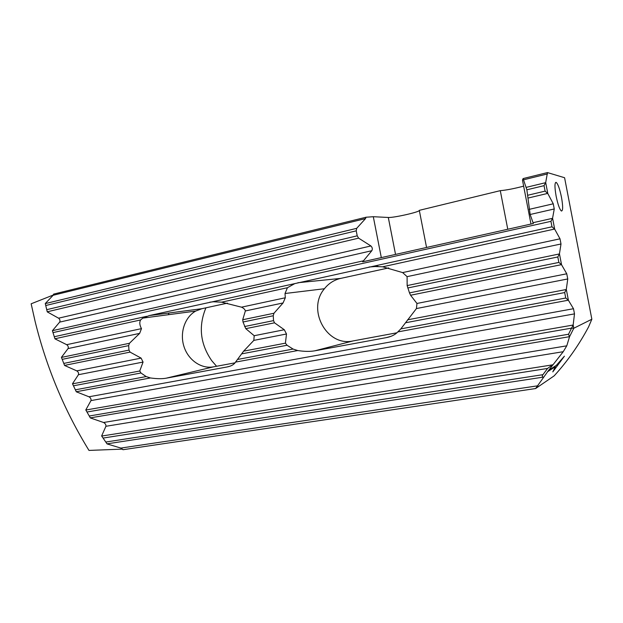 <?xml version="1.0" encoding="UTF-8"?>
<svg xmlns="http://www.w3.org/2000/svg" width="623" height="623" viewBox="0 0 623 623"><rect width="100%" height="100%" fill="white"/><g stroke="black" fill="none" stroke-linecap="round" stroke-linejoin="round"><path stroke-width="0.93" d="M53.344 294.991L31.15 303.798L35.114 321.437C46.398 367.344 64.356 410.339 88.98 450.421L122.482 449.113M556.129 196.183C557.897 204.609 559.664 209.554 561.432 211.033C563.028 210.831 563.044 206.229 561.479 197.234C559.727 188.839 557.959 183.878 556.16 182.368C554.579 182.547 554.571 187.149 556.129 196.183M535.593 388.55L123.004 449.713L120.862 448.077L107.055 443.903L101.635 435.96L105.918 426.288L563.239 351.699L548.723 370.233L556.339 365.358L564.415 356.177L552.796 371.908L555.334 366.721L547.679 371.651L535.593 388.55L554.174 375.84C567.483 361.262 578.946 344.971 588.548 326.958L591.85 319.233L564.586 177.726L547.477 172.579L545.693 182.578L544.05 185.662L545.109 191.129L547.796 193.504L545.693 182.578M105.918 426.288C106.105 424.746 105.31 423.484 103.543 422.495L90.358 417.932L85.795 409.95L90.966 400.597C91.293 399.078 90.631 397.809 88.964 396.781L573.495 308.72L574.492 313.883L573.168 324.926L573.806 328.235L571.556 328.142L568.526 334.247L569.531 336.763L573.806 328.235L591.85 319.233M569.531 336.763L566.774 345.835L563.239 351.699M555.334 366.721L547.617 371.62L548.723 370.233M552.64 364.728L547.578 368.442L542.929 374.68C541.994 375.887 542.103 376.705 543.248 377.125L543.466 377.172M530.975 224.046L522.471 180.094L523.11 178.575L547.477 172.579M45.269 303.541L47.255 311.882L45.269 303.541L53.134 295.279L53.586 294.126L366.036 217.232L365.537 218.587L356.675 228.345L356.231 230.829L357.213 235.821L358.599 238.142L370.911 245.96C372.367 247.409 372.679 248.99 371.838 250.703L362.633 261.8L533.343 223.517L530.15 214.491L554.252 208.978L553.255 203.799L547.796 193.504M388.293 217.466L395.535 254.425L388.308 217.466L373.302 216.711L366.036 217.232M388.308 217.466C393.409 217.933 419.622 212.03 419.326 210.457M523.647 186.152C513.967 188.683 506.18 190.186 500.285 190.654L419.302 210.34L426.553 247.463M205.925 307.824C198.254 326.312 200.185 343.927 211.734 360.678L216.586 366.269M47.255 311.882L58.57 318.182C59.964 319.365 60.322 320.681 59.652 322.122L52.425 330.688L363.061 260.897M88.964 396.781L76.31 391.805L72.486 383.768L78.428 374.711L143.056 362.064L139.739 370.997L140.954 372.99L146.179 376.565L150.408 377.951C156.809 378.854 162.066 378.94 166.185 378.192L226.749 367.033C231.117 366.223 234.038 364.58 235.517 362.119L297.732 350.547L293.075 349.059L287.047 345.259L285.412 343.164L286.494 333.99L284.314 329.746L274.517 322.823L273.536 320.627L273.248 315.76L273.964 313.252L283.076 302.949L285.303 297.771L285.023 293.511L287.429 287.717L294.765 283.613L372.507 266.442L382.686 266.8L402.629 272.586L560.007 238.811L554.68 229.139L552.57 218.229L554.252 208.978M64.582 365.467L61.42 357.345L64.582 365.467L76.769 370.864C78.327 371.947 78.887 373.224 78.428 374.711M61.42 357.345L68.055 348.576L139.645 333.383L129.452 343.281L128.657 345.625L128.984 350.118L130.075 352.112L141.117 358.116L143.056 362.064M52.387 330.634L54.949 338.85L66.692 344.683C68.164 345.82 68.616 347.112 68.055 348.576M560.007 238.811L561.004 243.982L559.446 253.841L557.819 256.972L558.87 262.423L561.549 264.736L559.446 253.841M402.629 272.586L407.092 276.643L407.146 285.583L409.49 292.896L410.573 295.24L416.966 303.463L566.759 273.785L561.549 264.736M566.759 273.785L567.755 278.956L566.307 289.399L564.687 292.569L565.739 298.012L568.41 300.286L566.307 289.399M573.495 308.72L568.41 300.286M107.055 443.903L101.635 435.96M90.358 417.932L85.795 409.95M76.31 391.805L72.486 383.768M54.949 338.85L52.425 330.688M573.168 324.926L571.556 328.142L87.251 411.967M552.57 218.229L550.942 221.336L551.994 226.795L554.68 229.139M66.692 344.683L141.483 328.633L139.645 333.383M141.483 328.633C139.607 325.19 139.311 322.301 140.603 319.957L142.799 318.119L149.271 315.573L212.7 301.734L221.609 302.171L241.49 307.17L285.303 297.771M235.027 362.843L213.471 366.846C201.229 369.166 188.185 360.016 183.941 346.45C179.588 332.916 184.712 317.216 195.7 311.072L201.891 308.704L227.418 303.136M235.517 362.119L243.624 351.154L253.826 340.384L254.2 335.711L245.774 328.656L243.017 322.005L242.705 319.747L245.361 310.955C245.034 309.475 243.741 308.214 241.49 307.17M396.944 332.783L352.984 340.945C326.795 347.027 306.539 309.491 324.435 288.729C328.718 283.356 334.138 279.914 340.672 278.403L388.705 267.913M416.966 303.463L416.429 308.564L400.823 328.889L397.793 331.927C395.107 334.808 391.182 336.724 386.042 337.682L314.903 350.796C310.09 351.66 304.367 351.574 297.732 350.547M169.051 312.995L168.311 314.724M523.11 178.575L526.863 189.797L530.15 214.491M500.285 190.654L507.768 229.248M373.302 216.711L381.315 257.611M564.072 356.582L552.936 371.643M59.652 322.122L371.838 250.703M58.57 318.182L370.911 245.96M47.247 311.796L358.599 238.142M46.904 309.639L357.213 235.821M45.915 305.465L356.231 230.829M45.3 303.596L356.675 228.345M53.134 295.279L365.537 218.587M201.891 308.704L149.271 315.573M213.471 366.846L166.185 378.192M229.474 366.363L226.749 367.033M214.639 301.618L209.772 302.202M340.672 278.403L297.895 282.733M352.984 340.945L314.903 350.796M390.94 336.342L386.042 337.682M377.974 266.301L369.057 267.01M103.543 422.495L566.774 345.835M107.055 443.841L543.248 377.125M120.862 448.077L537.945 385.777M101.72 436.038L552.266 364.899M90.351 417.862L569.321 336.716M397.793 331.927L568.168 300.239M76.31 391.735L150.408 377.951M75.617 389.78L146.179 376.565M237.791 359.409L293.075 349.059M400.823 328.889L565.739 298.012M73.693 385.754L140.954 372.99M241.701 353.864L287.047 345.259M405.526 322.769L564.687 292.569M72.548 383.83L139.739 370.997M243.624 351.154L285.412 343.164M407.567 319.833L566.105 289.539M253.826 340.384L286.494 333.99M416.429 308.564L567.755 278.956M76.769 370.864L141.117 358.116M254.2 335.711L284.314 329.746M64.582 365.389L130.075 352.112M245.774 328.656L274.517 322.823M410.573 295.24L561.307 264.682M64.005 363.373L128.984 350.118M244.574 326.538L273.536 320.627M409.49 292.896L558.87 262.423M62.417 359.307L128.657 345.625M243.017 322.005L273.248 315.76M407.754 287.974L557.819 256.972M61.467 357.407L129.452 343.281M242.705 319.747L273.964 313.252M407.146 285.583L559.244 253.974M245.361 310.955L283.076 302.949M407.092 276.643L561.004 243.982M54.941 338.764L140.603 319.957M221.609 302.171L287.429 287.717M382.686 266.8L554.439 229.085M54.481 336.685L146.607 316.336M212.7 301.734L294.772 283.613M372.507 266.442L551.994 226.795M53.196 332.573L550.942 221.336M106.112 441.987L542.929 374.68M103.387 438.016L547.578 368.442M89.541 415.962L568.526 334.247M85.865 410.02L572.965 325.066M90.966 400.597L574.492 313.883M533.109 222.691L552.367 218.362M529.161 209.367L553.255 203.799M528.335 197.989L547.555 193.442M527.915 195.217L545.109 191.129M526.863 189.797L544.05 185.662M526.271 187.352L545.491 182.71M523.445 179.821L547.492 173.926M142.799 318.119L195.7 311.072M285.023 293.511L324.435 288.729M555.552 182.516L556.16 182.368"/></g></svg>
